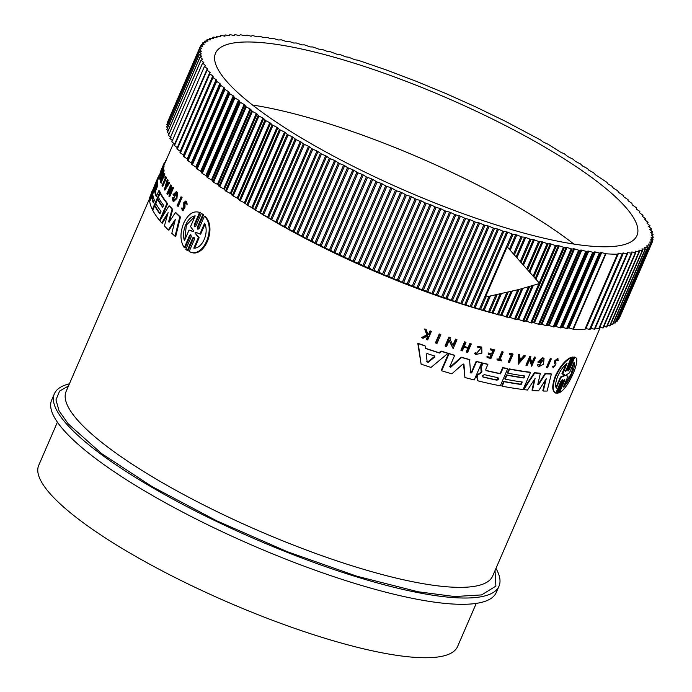 <?xml version="1.0" encoding="UTF-8"?>
<svg xmlns="http://www.w3.org/2000/svg" width="692" height="692" viewBox="0 0 692 692"><rect width="100%" height="100%" fill="white"/><g stroke="black" fill="none" stroke-linecap="round" stroke-linejoin="round"><path stroke-width="1.04" d="M203.569 214.797L201.372 213.378L203.569 214.797L198.076 227.486L197.999 228.888M202.86 214.537L197.376 227.227L197.877 229.303L199.088 228.559L204.425 216.224L205.135 216.484C217.444 227.979 203.855 259.647 189.876 251.75L189.167 251.499L194.504 239.164L193.985 237.079L192.783 237.832L187.29 250.521L185.802 249.362L191.295 236.673L190.828 234.597L189.643 235.367L184.314 247.693C180.102 241.214 179.894 233.048 183.683 223.179C188.12 214.027 193.423 210.437 199.573 212.427L194.244 224.744L194.936 224.995L194.85 226.422M192.783 237.832L193.483 238.091L187.999 250.781L187.29 250.521M189.643 235.367L190.343 235.617L185.006 247.944L184.314 247.693M200.273 212.678L199.305 212.323L200.273 212.678L194.936 224.995M181.641 197.047A232.391 51.424 23.4 0 0 182.065 197.471L178.225 206.337L177.567 206.095A233.1 51.58 -156.6 0 1 177.152 205.68L180.993 196.813L181.641 197.047M165.846 176.529A232.391 51.424 23.4 0 0 166.452 177.861L162.802 186.295L162.17 186.061A233.1 51.58 -156.6 0 1 162.006 185.733L165.293 178.129A233.1 51.58 23.4 0 1 164.843 177.135L165.206 176.296L165.846 176.529M164.151 173.484L164.791 173.718A232.391 51.424 23.4 0 0 164.895 174.021L161.547 181.745A232.391 51.424 23.4 0 0 161.772 182.385L161.461 183.103L160.821 182.87A233.1 51.58 -156.6 0 1 160.328 181.33L160.639 180.612A233.1 51.58 23.4 0 0 160.812 181.2L164.151 173.484A233.1 51.58 23.4 0 0 164.255 173.796L160.907 181.512L161.547 181.745M163.649 166.954C165.734 163.788 158.295 181.044 160.726 173.709M185.802 201.009L186.468 201.242L187.203 204.252L185.958 203.906L186.537 204.01L185.802 201.009L183.804 202.618L183.778 207.366L182.61 209.425L182.255 208.041L182.913 208.283M185.802 202.28L184.92 203.284L185.032 207.15L182.947 210.792L182.281 210.55L181.659 208.007L182.255 208.041M163.312 169.523L163.952 169.756A232.391 51.424 23.4 0 0 164.125 171.002L160.483 179.436L159.835 179.202A233.1 51.58 -156.6 0 1 159.662 177.948L159.973 177.239A233.1 51.58 -156.6 0 0 160.103 178.225L161.193 175.716A233.1 51.58 23.4 0 1 161.063 174.721L161.504 173.692A233.1 51.58 -156.6 0 0 161.634 174.678L163.122 171.253A233.1 51.58 -156.6 0 1 162.992 170.267L163.312 169.523A233.1 51.58 23.4 0 0 163.485 170.768L159.835 179.202M162.568 166.841L162.551 166.833A233.1 51.58 23.4 0 0 162.395 167.161A233.1 51.58 23.4 0 0 162.11 167.897L163.917 163.727L164.575 163.961A232.391 51.424 23.4 0 0 164.497 164.203L163.537 166.426M162.499 168.805L160.847 172.637L160.189 172.395A233.1 51.58 23.4 0 1 160.267 172.152L161.893 168.398A233.1 51.58 -156.6 0 1 162.179 167.663L162.395 167.161M168.779 182.1L169.419 182.325A232.391 51.424 23.4 0 0 169.704 182.775L164.921 190.127L164.281 189.902L167.248 179.574A233.1 51.58 23.4 0 0 167.499 179.998L166.478 183.527A233.1 51.58 23.4 0 0 167.144 184.608L168.779 182.1A233.1 51.58 23.4 0 0 169.064 182.541L164.281 189.902M167.248 179.574L167.888 179.808A232.391 51.424 23.4 0 0 168.13 180.231L167.118 183.761A232.391 51.424 23.4 0 0 167.395 184.219M169.592 190.179L167.775 194.374L167.135 194.141A233.1 51.58 -156.6 0 1 166.867 193.777L170.708 184.911L171.348 185.145A232.391 51.424 23.4 0 0 171.616 185.508L170.595 191.805M171.114 186.667L170.474 186.433L169.756 193.751L172.533 187.324L173.173 187.558A232.391 51.424 23.4 0 0 173.476 187.939L169.644 196.805L168.995 196.571L169.834 187.904L167.135 194.141M177.455 192.618L176.806 192.385A233.1 51.58 -156.6 0 1 176.2 191.71L176.849 191.944A232.391 51.424 23.4 0 0 177.455 192.618L176.953 198.422L173.718 201.476L173.069 201.242L172.144 197.86L173.536 197.661L173.779 199.659M175.95 193.345L174.574 194.608A232.391 51.424 23.4 0 0 175.275 195.412L174.894 196.303L174.246 196.07L174.635 195.179A233.1 51.58 -156.6 0 1 173.926 194.374L175.647 193.137L173.536 199.78L172.888 197.428M160.068 213.43A232.391 51.424 23.4 0 1 155.328 206.034L154.697 205.801A233.1 51.58 23.4 0 0 159.904 213.828L160.985 211.32A233.1 51.58 -156.6 0 1 155.778 203.301L157.508 199.296L158.148 199.521A232.391 51.424 23.4 0 0 162.888 206.925M157.508 199.296A233.1 51.58 23.4 0 0 162.715 207.315L163.589 205.308A233.1 51.58 -156.6 0 1 158.381 197.289L160.12 193.267L160.76 193.492A232.391 51.424 23.4 0 0 167.62 203.621L160.942 219.061M157.837 185.352L157.188 185.119A233.1 51.58 -156.6 0 1 156.998 183.544L157.646 183.778A232.391 51.424 23.4 0 0 157.837 185.352L155.311 191.675A232.391 51.424 23.4 0 0 156.565 195.966M155.311 191.675L154.662 191.442A233.1 51.58 23.4 0 0 156.28 196.615L158.866 190.637L159.506 190.862A232.391 51.424 23.4 0 0 160.354 192.713L152.984 209.754L152.344 209.52A233.1 51.58 -156.6 0 1 149.723 201.519L156.998 183.544M169.107 222.227L168.623 221.725L169.107 222.227L175.361 212.565L176.019 212.807A232.391 51.424 23.4 0 0 180.448 217.054L175.716 236.491L175.05 236.249A233.1 51.58 -156.6 0 1 171.815 233.299L175.353 219.338L168.312 229.926A233.1 51.58 -156.6 0 1 164.411 225.912L168.104 212.626L161.712 222.928A233.1 51.58 -156.6 0 1 159.904 220.783L169.03 205.827A233.1 51.58 23.4 0 0 172.066 209.183L168.623 221.725L169.272 221.959L172.723 209.416L172.066 209.183M174.842 221.328L168.969 230.168L168.312 229.926M167.455 214.935L162.361 223.161L161.712 222.928M169.03 205.827L169.678 206.06A232.391 51.424 23.4 0 0 172.723 209.416M155.095 184.245L157.88 177.602L158.546 177.844A232.391 51.424 23.4 0 0 157.871 179.998L157.188 181.676M157.871 179.998L157.222 179.756L151.998 192.886L156.98 181.598L157.629 181.832A232.391 51.424 23.4 0 0 157.62 183.354L157.465 183.717M435.458 342.825L439.29 333.959A232.391 51.424 23.4 0 0 440.354 334.305L440.813 334.634L436.972 343.5A233.1 51.58 23.4 0 1 435.908 343.154L435.458 342.825M509.424 354.304L509.373 353.171A232.391 51.424 23.4 0 0 512.668 353.837L513.083 354.131L509.433 362.565A233.1 51.58 -156.6 0 1 508.62 362.4L511.907 354.806A233.1 51.58 23.4 0 1 509.424 354.304L509.373 353.171M508.62 362.4L508.205 362.106L511.405 354.711M497.09 359.935L496.977 358.932A232.391 51.424 23.4 0 0 498.612 359.295L501.951 351.579A232.391 51.424 23.4 0 0 502.799 351.761L503.214 352.064L499.875 359.779A233.1 51.58 23.4 0 0 501.605 360.16L501.302 360.878A233.1 51.58 -156.6 0 1 497.09 359.935L497.392 359.226A233.1 51.58 23.4 0 0 499.027 359.598L502.375 351.873A233.1 51.58 23.4 0 0 503.214 352.064M499.953 359.598A232.391 51.424 23.4 0 0 501.19 359.866L501.605 360.16M476.234 353.595L481.199 347.972M477.333 346.493L477.973 347.618L477.333 346.493L481.727 347.047L481.926 353.084L475.828 354.52L474.937 353.56L475.733 352.989L475.309 352.686L474.513 353.257L474.937 353.56M475.828 354.52L474.513 353.257M427.561 334.47L428.763 333.838L430.061 330.854A232.391 51.424 23.4 0 0 430.891 331.131L431.35 331.468L427.699 339.902A233.1 51.58 -156.6 0 1 426.869 339.616L428.279 336.355A233.1 51.58 -156.6 0 1 427.388 336.053L423.063 338.302A233.1 51.58 -156.6 0 1 421.999 337.93L427.241 335.213L425.156 329.323A233.1 51.58 23.4 0 0 426.255 329.712L428.019 334.798L429.222 334.167L428.763 333.838M426.869 339.616L426.41 339.279L427.751 336.182M421.999 337.93L421.532 337.592L426.774 334.876L424.689 328.985A232.391 51.424 23.4 0 0 425.788 329.375L426.255 329.712M490.317 348.829L490.74 349.131A233.1 51.58 23.4 0 0 494.581 350.065L494.166 349.771A232.391 51.424 23.4 0 1 490.317 348.829L490.42 349.875A233.1 51.58 -156.6 0 0 493.457 350.619L491.977 354.053A233.1 51.58 -156.6 0 1 488.933 353.309L488.483 354.339L488.517 353.007A232.391 51.424 23.4 0 0 491.554 353.75L492.963 350.507M488.483 354.339A233.1 51.58 23.4 0 0 491.528 355.082L490.438 357.6A233.1 51.58 -156.6 0 1 487.402 356.856L487.09 357.565L486.978 356.553A232.391 51.424 23.4 0 0 490.022 357.297L491.035 354.961M464.557 341.839L464.989 342.151A233.1 51.58 23.4 0 0 465.967 342.436L465.534 342.133A232.391 51.424 23.4 0 1 464.557 341.839L460.907 350.273L461.339 350.584A233.1 51.58 -156.6 0 0 462.317 350.87L463.943 347.116A233.1 51.58 -156.6 0 0 468.311 348.37L466.685 352.124L466.261 351.821L467.809 348.232M464.237 346.45A232.391 51.424 23.4 0 0 468.103 347.566L469.903 343.388A232.391 51.424 23.4 0 0 470.871 343.665L471.295 343.967L467.645 352.401A233.1 51.58 23.4 0 1 466.685 352.124M452.888 345.23L455.526 339.132A232.391 51.424 23.4 0 0 456.538 339.443L456.979 339.755L453.139 348.621L449.238 340.343L446.539 346.58A233.1 51.58 -156.6 0 1 445.518 346.251L449.35 337.385A233.1 51.58 23.4 0 0 450.38 337.713L449.878 338.864L453.182 345.87L455.959 339.452A233.1 51.58 23.4 0 0 456.979 339.755M453.139 348.621L448.797 340.023M445.518 346.251L445.068 345.939L448.909 337.073A232.391 51.424 23.4 0 0 449.938 337.393L450.38 337.713M425.485 348.258A232.391 51.424 23.4 0 0 439.048 352.73L441.063 351.06A232.391 51.424 23.4 0 0 447.464 353.076L447.906 353.387L431.004 367.417A233.1 51.58 -156.6 0 1 421.099 364.148L418.253 343.595A233.1 51.58 23.4 0 0 425.199 346L425.511 348.439A233.1 51.58 23.4 0 0 439.489 353.05L441.505 351.38L441.063 351.06M421.099 364.148L417.786 343.258A232.391 51.424 23.4 0 0 424.732 345.663L425.199 346M481.433 371.007L481.597 372.478L477.895 375.038L477.056 376.976L477.739 380.643L476.641 376.673L477.48 374.735L481.182 372.175L480.776 367.123L482.583 362.954A232.391 51.424 23.4 0 0 487.453 364.156L487.869 364.45A233.1 51.58 -156.6 0 1 483.007 363.257L481.199 367.426L481.917 371.344M500.117 373.559L500.532 373.853A233.1 51.58 23.4 0 1 486.329 370.687L485.914 370.384A232.391 51.424 23.4 0 0 500.117 373.559L502.703 367.582A232.391 51.424 23.4 0 0 507.262 368.499L507.677 368.793L500.307 385.833A233.1 51.58 -156.6 0 1 478.561 381.024L477.739 380.643M449.307 366.431L450.258 367.011L461.166 357.167A232.391 51.424 23.4 0 0 469.565 359.537L470.577 372.919L471.676 372.91L476.563 361.605A233.1 51.58 23.4 0 0 481.623 362.911L474.254 379.951A233.1 51.58 -156.6 0 1 464.912 377.503L463.986 364.606L463.476 364.018M470.153 372.607L471.252 372.607L476.148 361.302A232.391 51.424 23.4 0 0 481.199 362.608L481.623 362.911M464.912 377.503L463.562 364.303M463.726 364.122L463.986 364.606L462.697 364.243L451.841 373.827A233.1 51.58 -156.6 0 1 441.652 370.774L441.211 370.454L448.58 353.413A232.391 51.424 23.4 0 0 454.194 355.126L454.635 355.437L449.739 366.743L450.691 367.322L461.599 357.479A233.1 51.58 23.4 0 0 469.989 359.84M520.721 384.207L521.137 384.51L522.218 382.01A233.1 51.58 -156.6 0 1 505.203 379.19L504.788 378.887L506.518 374.882L506.933 375.185A233.1 51.58 23.4 0 0 523.956 378.005L524.821 375.998A233.1 51.58 -156.6 0 1 507.807 373.178L507.392 372.884L509.13 368.853A232.391 51.424 23.4 0 0 530.055 372.184L530.479 372.486L523.1 389.527A233.1 51.58 -156.6 0 1 502.167 386.197L501.761 385.894L503.707 381.396A232.391 51.424 23.4 0 0 520.721 384.207L521.707 381.932M537.303 384.458L538.065 384.51L545.037 373.516A232.391 51.424 23.4 0 0 550.936 373.706L551.368 374.017L547.087 391.058A233.1 51.58 -156.6 0 1 543.255 391.041L546.265 378.706L538.558 390.885A233.1 51.58 -156.6 0 1 532.451 390.487L535.072 378.498L527.512 390.028A233.1 51.58 -156.6 0 1 523.749 389.605L534.778 372.979A233.1 51.58 23.4 0 0 540.314 373.49L537.727 384.761L538.488 384.813L545.469 373.827A233.1 51.58 23.4 0 0 551.368 374.017M543.255 391.041L542.822 390.729L545.452 380.012M532.451 390.487L532.027 390.184L534.345 379.614M523.749 389.605L523.334 389.302L534.362 372.677A232.391 51.424 23.4 0 0 539.89 373.178L540.314 373.49M543.324 357.998L543.748 358.3A233.1 51.58 -156.6 0 1 542.606 358.188L538.22 362.34L537.796 362.037L542.191 357.885A232.391 51.424 23.4 0 0 543.324 357.998L544.033 358.465L543.505 364.295L538.497 366.846L537.684 365.22L538.783 364.442L537.26 364.918L537.684 365.22M538.497 366.846L537.26 364.918M539.154 365.385L543.134 359.883M539.795 361.319A232.391 51.424 23.4 0 0 540.582 361.406L541.006 361.708A233.1 51.58 -156.6 0 1 539.63 361.561L543.185 359.745L539.345 365.566L538.783 364.442M531.854 362.945L534.432 356.994A232.391 51.424 23.4 0 0 535.141 357.081L535.556 357.383L531.716 366.25L529.778 359.382L527.079 365.618A233.1 51.58 -156.6 0 1 526.361 365.514L530.193 356.648A233.1 51.58 23.4 0 0 530.92 356.752L530.418 357.902L532.07 363.715L534.847 357.297L534.432 356.994M531.716 366.25L529.363 359.079M526.361 365.514L525.937 365.212L529.778 356.345A232.391 51.424 23.4 0 0 530.505 356.449L530.92 356.752M519.649 357.946A232.391 51.424 23.4 0 0 521.586 358.274L524 355.437A232.391 51.424 23.4 0 0 524.934 355.593L525.349 355.887L518.299 364.208L518.438 354.468A232.391 51.424 23.4 0 0 519.407 354.641L519.631 358.162A233.1 51.58 23.4 0 0 522.002 358.577L524.415 355.731A233.1 51.58 23.4 0 0 525.349 355.887M554.335 363.015L555.356 364.632L554.335 363.015L554.569 360.887L557.605 358.499L558.297 360.428L557.198 360.42M557.631 360.731L557.467 359.719L555.581 361.207L556.005 363.923L553.142 367.841L552.458 366.154L553.609 366.111C554.249 367.227 554.837 366.734 555.356 364.632M546.862 367.703L546.429 367.391L550.27 358.525A232.391 51.424 23.4 0 0 550.893 358.56L551.325 358.871L547.484 367.737A233.1 51.58 -156.6 0 1 546.862 367.703L550.694 358.837L550.27 358.525M565.528 371.033L572.059 357.011L573.633 357.184L572.059 357.011M567.924 370.661L574.248 357.011L575.251 357.608M574.248 357.011L574.706 357.34C582.015 357.288 568.392 388.861 559.447 392.606L558.98 392.277L564.888 379.112L563.548 380.479L558.055 393.168L556.948 393.324L562.432 380.643L561.973 380.315L556.489 392.995L556.948 393.324M555.356 392.805C551.861 390.971 551.896 385.28 555.442 375.721C560.122 366.258 565.182 360.195 570.615 357.539L571.064 357.859L565.649 371.37L567.033 370.021L572.518 357.34M554.768 363.326L555.001 361.198L558.037 358.811M562.432 380.643L562.527 379.458L561.143 380.808L555.806 393.125C552.311 391.291 552.337 385.591 555.884 376.033C560.563 366.578 565.623 360.523 571.064 357.859M187.203 204.252L186.537 204.01M184.678 204.884L184.011 204.642L184.254 203.041L185.508 202.038L185.958 203.906M68.465 386.006L59.599 391.067L55.957 399.898L59.088 410.901L68.309 423.962L101.75 453.684L152.093 486.606L216.631 520.782L287.362 551.732L356.916 576.237L418.106 591.772L454.609 596.547L481.597 594.912L495.896 586.115L495.031 570.589M54.383 393.791L51.666 400.071A242.226 53.595 23.4 0 0 169.765 505.195A242.226 53.595 23.4 0 0 417.042 599.255A242.226 53.595 23.4 0 0 496.268 592.473L498.993 586.185A242.226 53.595 -156.6 0 1 419.759 592.966A242.226 53.595 -156.6 0 1 172.49 498.906A242.226 53.595 -156.6 0 1 54.383 393.791A242.226 53.595 -156.6 0 1 69.408 383.818M498.145 378.169L496.449 379.891A232.391 51.424 23.4 0 1 482.8 376.82L482.67 375.609L484.305 374.623A233.1 51.58 23.4 0 0 497.946 377.685C498.906 378.792 498.551 379.631 496.865 380.185A233.1 51.58 -156.6 0 1 483.215 377.123L482.912 376.984M426.229 354.131L427.076 353.525A233.1 51.58 23.4 0 0 434.602 356.008L434.758 356.951L428.184 362.314L427.18 361.977L426.229 354.131M567.933 376.439L565.848 375.176L569.455 372.901L574.083 362.201C576.289 365.601 569.326 381.759 563.297 387.139L567.933 376.439L567.172 375.851M561.956 373.637L564.715 374.865L564.283 375.868L560.918 377.408L556.264 388.143C555.088 385.591 555.624 381.526 557.864 375.955C560.425 370.41 563.487 366.172 567.051 363.213L562.717 374.208L561.956 373.637L566.108 364.044M151.833 197.851L152.915 195.352A233.1 51.58 23.4 0 0 154.411 200.282L153.321 202.791A233.1 51.58 -156.6 0 1 151.833 197.851L152.474 198.085A232.391 51.424 23.4 0 0 153.754 202.496M152.949 196.467L152.474 198.085M195.161 233.282L195.602 232.261L199.953 233.922L204.59 223.222C209.365 232.512 202.427 248.722 193.803 248.151L198.431 237.451L195.161 233.282L199.149 237.711L194.668 248.056M196.312 232.521L195.871 233.541M184.409 240.79C182.939 235.86 183.354 230.548 185.655 224.874C188.155 219.433 191.338 216.432 195.196 215.861L190.551 226.604L193.5 230.626L193.068 231.63L189.054 230.055L184.409 240.79M195.023 216.259L186.338 225.125L184.781 239.934M584.766 329.626L617.394 254.223A246.257 54.486 -156.6 0 1 605.984 253.782L605.509 253.687L572.872 329.098L573.357 329.193A246.257 54.486 -156.6 0 0 584.766 329.626L617.593 254.154L584.965 329.556M57.41 422.155L38.717 465.344A228.178 50.49 23.4 0 0 149.974 564.369A228.178 50.49 23.4 0 0 382.918 652.98A228.178 50.49 23.4 0 0 457.55 646.587L476.243 603.398M290.64 46.771A229.588 50.801 -156.6 0 1 525.012 135.917A229.588 50.801 -156.6 0 1 636.951 235.557A229.588 50.801 -156.6 0 1 561.852 241.984A229.588 50.801 -156.6 0 1 327.48 152.837A229.588 50.801 -156.6 0 1 215.541 53.197A229.588 50.801 -156.6 0 1 290.64 46.771M573.858 244.068A229.588 50.801 23.4 0 0 264.534 107.087A229.588 50.801 23.4 0 0 252.528 105.011M600.042 253.22L595.371 251.975L562.743 327.377L566.973 328.639L568.331 327.939L600.967 252.528L600.042 253.22L567.405 328.631M651.155 237.685L652.928 239.406L650.584 239.847L652.366 241.906L649.693 242.044L651.267 244.008L648.378 244.051L649.745 245.919L646.639 245.868L647.798 247.632L644.477 247.494L645.428 249.163L641.899 248.921L642.643 250.487L638.906 250.149L639.036 251.654L635.507 251.17L635.861 252.528L631.701 251.992L631.865 253.246L627.506 252.606L627.488 253.756L622.93 253.012L622.264 254.094L618.57 253.203L585.934 328.605L590.094 329.461L622.713 254.068L590.094 329.461M593.511 252.502L588.736 251.153L556.108 326.555L560.459 327.904L561.982 327.299L594.618 251.888L593.511 252.502L560.883 327.904M623.475 252.995L590.847 328.397L594.393 329.202L627.471 253.782M586.669 251.568L581.799 250.132L549.163 325.534L553.635 326.961L555.313 326.451L587.941 251.04L586.669 251.568L554.033 326.97M628.016 252.571L595.371 327.973L598.779 328.691L631.839 253.281M579.515 250.435L574.559 248.904L541.923 324.306L546.498 325.82L548.332 325.404L580.969 249.994L579.515 250.435L546.879 325.837M572.068 249.094L567.033 247.477L534.406 322.879L539.077 324.479L541.066 324.15L573.694 248.748L572.068 249.094L539.44 324.505M564.352 247.563L559.248 245.859L526.612 321.261L531.378 322.939L533.506 322.706L566.143 247.295L564.352 247.563L531.716 322.965M526.612 321.261L525.686 321.062L558.323 245.651L556.048 245.798L551.204 244.042L535.989 279.205M533.29 285.45L518.576 319.445L523.42 321.209L525.686 321.062M535.288 278.392L550.252 243.818L547.848 243.869L542.926 242.036L529.89 272.164M522.841 288.443L510.298 317.446L515.211 319.28L517.616 319.22L532.079 285.805M529.164 271.333L541.948 241.793L539.405 241.759L534.423 239.847L523.55 264.967M512.192 291.22L501.795 315.249L506.778 317.161L509.312 317.195L521.612 288.78M522.797 264.119L533.42 239.579L530.764 239.458L525.712 237.477L516.993 257.623M501.345 293.789L493.085 312.879L498.128 314.86L500.783 314.981L510.938 291.531M516.215 256.758L524.683 237.183L521.915 236.975L516.82 234.925L510.22 250.167M490.334 296.124L484.184 310.327L489.287 312.386L492.055 312.594L500.065 294.074M509.416 249.284L515.765 234.614L512.893 234.32L507.746 232.201L475.119 307.611L480.257 309.731L483.137 310.025L489.036 296.384M503.819 231.517L498.525 229.32L465.889 304.722L471.07 306.902L474.046 307.283L506.682 231.872L503.819 231.517L471.191 306.928M494.451 228.524L489.157 226.267L456.53 301.669L461.737 303.918L464.808 304.376L497.436 228.965L494.451 228.524L461.815 303.926M484.945 225.367L479.677 223.058L447.049 298.468L452.274 300.769L455.431 301.305L488.059 225.903L484.945 225.367L452.317 300.778M639.469 211.138L636.372 209.131L636.337 207.747L632.203 204.789L631.891 203.284L628.051 200.784L628.068 199.694L623.527 196.666L623.354 195.499L618.613 192.454L617.619 190.689L613.346 188.146L612.126 186.304L607.714 183.761L606.996 182.385L595.431 174.765L593.546 172.706L588.806 170.18L587.551 168.614L582.69 166.08L580.432 163.926L575.484 161.409L573.028 159.195L568.002 156.703L564.395 153.858L560.243 151.972L548.176 144.291L543.004 141.929L540.755 140.078L504.996 121.1L475.378 106.75L446.046 93.61L416.376 81.345L386.871 70.151L358.041 60.23L354.97 59.771L348.673 57.237L345.689 56.856L340.55 54.737L336.563 54.114L330.378 51.744L327.61 51.537L322.567 49.556L318.848 49.141L312.819 46.969L310.284 46.935L304.359 44.85L301.954 44.911L296.124 42.921L293.849 43.068L289.092 41.39L286.012 41.433L281.341 39.833L278.435 39.989L272.977 38.319L271.143 38.743L266.671 37.307L264.145 37.705L259.785 36.356L257.459 36.866L252.45 35.526L251.092 36.235L246.983 35.067L245.063 35.802L240.401 34.704L239.389 35.586L234.899 34.6L234.06 35.577L230.367 34.687M224.969 36.174L221.129 35.474M229.554 35.75L225.557 34.981M506.518 374.882A232.391 51.424 23.4 0 0 523.541 377.702L524.302 375.929M461.166 357.167L461.599 357.479M450.258 367.011L449.739 366.743M448.58 353.413L449.022 353.733A233.1 51.58 23.4 0 0 454.635 355.437M441.652 370.774L449.022 353.733M545.037 373.516L545.469 373.827M538.065 384.51L538.488 384.813L537.727 384.761M502.703 367.582L503.119 367.876A233.1 51.58 23.4 0 0 507.677 368.793M500.532 373.853L503.119 367.876M487.869 364.45L485.801 369.234L486.035 370.549M505.203 379.19L506.933 375.185M503.707 381.396L504.122 381.69A233.1 51.58 23.4 0 0 521.137 384.51M502.167 386.197L504.122 381.69M509.13 368.853L509.546 369.156A233.1 51.58 23.4 0 0 530.479 372.486M507.807 373.178L509.546 369.156M439.048 352.73L439.489 353.05M417.786 343.258L418.253 343.595M441.505 351.38A233.1 51.58 23.4 0 0 447.906 353.387M538.22 362.34A233.1 51.58 23.4 0 0 540.616 362.591L541.006 361.708M448.909 337.073L449.35 337.385M455.526 339.132L455.959 339.452M534.847 357.297A233.1 51.58 23.4 0 0 535.556 357.383M518.438 354.468L518.853 354.762A233.1 51.58 23.4 0 0 519.822 354.935M518.299 364.208L518.853 354.762M469.903 343.388L470.335 343.699A233.1 51.58 23.4 0 0 471.295 343.967M468.103 347.566L468.527 347.868L470.335 343.699M465.967 342.436L464.159 346.614A233.1 51.58 23.4 0 0 468.527 347.868M461.339 350.584L464.989 342.151M494.581 350.065L490.931 358.499A233.1 51.58 -156.6 0 1 487.09 357.565M490.42 349.875L490.74 349.131M553.756 366.838L553.609 366.111L552.458 366.154M553.142 367.841L552.882 366.466M424.689 328.985L425.156 329.323M426.774 334.876L427.241 335.213M430.061 330.854L430.519 331.183A233.1 51.58 23.4 0 0 431.35 331.468M429.222 334.167L430.519 331.183M477.973 347.618L481.13 347.817L476.433 353.759L475.733 352.989M477.757 346.796L481.727 347.047M509.788 353.465A233.1 51.58 23.4 0 0 513.083 354.131M550.694 358.837A233.1 51.58 23.4 0 0 551.325 358.871M439.29 333.959L439.749 334.279A233.1 51.58 23.4 0 0 440.813 334.634M435.908 343.154L439.749 334.279M555.806 393.125L555.131 392.771M559.447 392.606L564.784 380.28M568.911 369.338L569.369 369.666L574.706 357.34L575.312 357.652M569.369 369.666L568.037 371.042L568.141 369.874L573.633 357.184M157.88 177.602A233.1 51.58 23.4 0 0 157.222 179.756M159.264 176.175L158.719 175.976L158.001 177.645M159.653 174.799L159.575 174.773A233.1 51.58 23.4 0 0 158.719 175.976M151.038 194.167L152.084 191.001M149.948 200.282L149.602 200.152A233.1 51.58 -156.6 0 1 149.731 197.419L154.965 184.574M157.62 183.354L156.972 183.12L149.602 200.152M156.98 181.598A233.1 51.58 23.4 0 0 156.972 183.12M180.448 217.054L179.782 216.812L175.05 236.249M175.361 212.565A233.1 51.58 23.4 0 0 179.782 216.812M160.354 192.713L159.722 192.48L152.344 209.52M158.866 190.637A233.1 51.58 23.4 0 0 159.722 192.48M154.662 191.442L155.12 189.893L155.769 190.127M157.188 185.119L155.12 189.893M160.025 220.575L159.61 220.428A233.1 51.58 -156.6 0 1 152.75 210.307L154.697 205.801M167.62 203.621L166.98 203.387L159.61 220.428M160.12 193.267A233.1 51.58 23.4 0 0 166.98 203.387M176.849 191.944L176.2 191.71L173.026 194.668A233.1 51.58 23.4 0 0 174.246 196.07M175.275 195.412L174.635 195.179M174.574 194.608L173.926 194.374M176.806 192.385L176.296 198.189L173.069 201.242M165.933 160.76L164.757 162.525M166.037 160.527L165.743 160.423A233.1 51.58 23.4 0 0 165.578 160.63M171.616 185.508L170.976 185.274L170.474 186.433M173.476 187.939L172.836 187.705L168.995 196.571M169.704 182.775L169.064 182.541M167.118 183.761L166.478 183.527M168.13 180.231L167.499 179.998M164.497 164.203L163.84 163.969L160.189 172.395M165.016 162.897L164.359 162.655L162.551 166.833M165.111 162.655L164.471 162.421A233.1 51.58 23.4 0 0 164.359 162.655M160.726 171.097L162.04 168M161.989 173.865L161.504 173.692M160.449 177.411L159.973 177.239M164.125 171.002L163.485 170.768M184.011 204.642L184.366 206.908L182.281 210.55M163.935 166.564L163.286 166.331L162.905 167.23M162.871 167.611L162.672 167.533C164.341 165.025 158.425 178.744 160.354 172.913L160.743 173.052M160.016 174.228L160.077 173.476C157.646 180.811 165.085 163.554 162.992 166.711M160.293 175.37L159.644 175.128L160.077 173.476M164.895 174.021L164.255 173.796M161.772 182.385L161.132 182.16L160.821 182.87M160.907 181.512A233.1 51.58 23.4 0 0 161.132 182.16M166.452 177.861L165.812 177.636L162.17 186.061M165.206 176.296A233.1 51.58 23.4 0 0 165.812 177.636M182.065 197.471L181.408 197.229L177.567 206.095M194.244 224.744L194.694 226.82L195.888 226.05L201.372 213.378M204.425 216.224C216.691 227.711 203.111 259.37 189.167 251.499M600.967 252.528L601.685 252.589L569.049 327.999L572.872 329.098M569.049 327.999L568.331 327.939M562.743 327.377L561.982 327.299M556.108 326.555L555.313 326.451M549.163 325.534L548.332 325.404M541.923 324.306L541.066 324.15M534.406 322.879L533.506 322.706M518.576 319.445L517.616 319.22M510.298 317.446L509.312 317.195M501.795 315.249L500.783 314.981M493.085 312.879L492.055 312.594M484.184 310.327L483.137 310.025M475.119 307.611L474.046 307.283M465.889 304.722L464.808 304.376M456.53 301.669L455.431 301.305M447.049 298.468L445.933 298.079L478.561 222.677L475.326 222.063L470.093 219.701L437.465 295.112L441.531 297.058L445.933 298.079M437.465 295.112L436.341 294.705L468.968 219.303L465.621 218.603L460.422 216.207L427.794 291.609L431.808 293.581L436.341 294.705M427.794 291.609L426.661 291.194L459.298 215.783L454.653 214.563L450.691 212.565L418.063 287.976L422.016 289.965L426.661 291.194M418.063 287.976L416.921 287.543L449.558 212.133L444.8 210.809L440.916 208.802L408.28 284.204L412.173 286.22L416.921 287.543M408.28 284.204L407.138 283.763L439.775 208.353L436.116 207.41L431.107 204.91L398.48 280.321L402.294 282.345L407.138 283.763M398.48 280.321L397.329 279.862L429.966 204.451L426.22 203.431L421.29 200.914L388.662 276.316L392.39 278.348L397.329 279.862M388.662 276.316L387.511 275.84L420.148 200.438L416.325 199.339L411.481 196.796L378.853 272.207L383.688 274.741L387.511 275.84M378.853 272.207L377.711 271.722L410.339 196.312L406.446 195.144L401.706 192.584L369.078 267.994L372.625 270.036L377.711 271.722M369.078 267.994L367.936 267.493L400.564 192.091L396.603 190.845L391.975 188.285L359.338 263.687L363.975 266.256L367.936 267.493M359.338 263.687L358.214 263.185L390.842 187.774L385.643 185.932L382.304 183.899L349.676 259.301L354.192 261.87L358.214 263.185M349.676 259.301L348.552 258.791L381.188 183.38L377.114 182.005L372.72 179.436L340.092 254.846L344.478 257.407L348.552 258.791M340.092 254.846L338.985 254.319L371.613 178.908L366.345 176.918L363.239 174.912L330.612 250.314L333.708 252.32L338.985 254.319M330.612 250.314L329.513 249.777L362.141 174.375L357.989 172.87L353.88 170.319L321.252 245.729L324.219 247.719L329.513 249.777M321.252 245.729L320.162 245.193L352.799 169.782L347.496 167.654L344.659 165.682L312.023 241.093L315.985 243.627L320.162 245.193M312.023 241.093L310.959 240.548L343.595 165.146L339.391 163.52L335.585 161.011L302.958 236.413L305.656 238.359L310.959 240.548M302.958 236.413L301.911 235.868L334.539 160.458L329.254 158.217L326.693 156.297L294.065 231.708L297.698 234.199L301.911 235.868M294.065 231.708L293.036 231.154L325.664 155.752L321.451 154.031L317.991 151.574L285.355 226.976L287.76 228.862L293.036 231.154M285.355 226.976L284.351 226.422L316.988 151.02L311.737 148.668L309.488 146.825L276.852 222.227L279.11 224.078L284.351 226.422M276.852 222.227L275.874 221.674L308.511 146.272L303.304 143.884L301.21 142.076L268.574 217.478L271.679 219.866L275.874 221.674M268.574 217.478L267.631 216.925L300.259 141.523L296.081 139.672L293.166 137.327L260.538 212.738L263.453 215.082L267.631 216.925M260.538 212.738L259.612 212.185L292.249 136.782L288.097 134.897L285.381 132.596L252.753 208.007L255.469 210.299L259.612 212.185M252.753 208.007L251.862 207.453L284.49 132.051L279.464 129.56L277.864 127.89L245.236 203.292L247.753 205.541L251.862 207.453M245.236 203.292L244.371 202.747L277.008 127.345L272.06 124.828L270.633 123.211L237.996 198.621L240.306 200.801L244.371 202.747M237.996 198.621L237.174 198.076L269.802 122.666L265.789 120.702L263.687 118.574L231.059 193.985L232.313 195.542L237.174 198.076M231.059 193.985L230.272 193.44L262.899 118.038L258.946 116.048L257.061 113.99L224.424 189.392L225.505 190.897L230.272 193.44M224.424 189.392L223.672 188.864L256.308 113.453L252.416 111.447L250.746 109.457L218.118 184.859L219.018 186.304L223.672 188.864M218.118 184.859L217.409 184.34L250.037 108.929L246.222 106.914L244.778 104.994L212.141 180.396L213.594 182.316L217.409 184.34M212.141 180.396L211.467 179.885L244.103 104.475L239.683 101.914L239.147 100.608L206.519 176.01L207.738 177.853L211.467 179.885M206.519 176.01L205.879 175.5L238.515 100.098L234.233 97.537L233.879 96.3L201.242 171.702L202.237 173.467L205.879 175.5M201.242 171.702L200.654 171.209L233.282 95.799L229.735 93.766L228.965 92.088L196.338 167.49L196.511 168.658L200.654 171.209M196.338 167.49L195.793 167.006L228.421 91.595L224.424 89.06L224.442 87.971L191.805 163.373L191.796 164.471L195.793 167.006M191.805 163.373L191.303 162.905L223.931 87.495L220.099 84.978L220.29 83.966L187.662 159.368L187.463 160.388L191.303 162.905M187.662 159.368L187.203 158.909L219.831 83.498L216.155 81.007L216.535 80.073L183.527 156.418L187.203 158.909M183.908 155.475L183.492 155.034L216.12 79.623L213.024 77.616L212.816 75.869L209.84 73.88L209.486 73.439L210.23 72.66L206.77 69.849L207.695 69.157L207.427 68.759L204.469 66.406L205.351 65.411L202.592 63.11L203.863 62.583L201.285 60.342L202.471 59.183L200.109 56.986L201.666 56.311L199.564 54.504L201.311 53.907L199.348 51.839L201.311 51.355L199.625 49.063L201.822 48.708L200.213 47.047L202.73 46.537L201.459 44.677L204.062 44.547L203.015 42.766L205.818 42.748L204.996 41.053L207.989 41.148L207.09 39.703L210.256 39.894L209.858 38.363L213.586 38.527L213.456 37.1L216.985 37.524L216.631 36.287L217.089 36.183L220.791 36.719L220.618 35.552L220.099 36.754L220.627 35.508M179.989 152.569L180.396 153.019L213.024 77.616L212.617 77.158L179.989 152.569L183.492 155.034M180.551 151.704L180.188 151.271L212.816 75.869L213.179 76.302M209.468 73.482L176.858 148.841L180.188 151.271M176.858 148.841L177.213 149.282L209.84 73.88L209.486 73.439M177.602 148.062L177.282 147.647L209.91 72.245L210.23 72.66M206.735 69.918L174.142 145.259L177.282 147.647M206.744 69.883L174.116 145.285L174.445 145.683L207.072 70.273L206.77 69.849M204.425 66.501L171.841 141.808L174.791 144.161M171.841 141.808L204.469 66.406M202.54 63.223L169.955 138.512L172.715 140.822M169.955 138.512L202.592 63.11M201.138 59.97L168.502 135.373L171.062 137.63M200.109 56.986L167.481 132.388L169.064 133.963M199.521 54.175L166.884 129.577L168.061 130.883M199.357 51.528L166.72 126.939L167.499 127.951M199.625 49.063L166.988 124.465L167.369 125.174M201.225 44.746L167.68 122.553M617.913 319.462L618.639 319.41L651.267 244.008M615.906 321.322L617.056 321.166M613.484 322.965L615.127 322.904M610.655 324.401L612.775 324.453M607.429 325.612L609.998 325.794M603.796 326.615L606.823 327.013L639.391 251.654M599.774 327.402L603.225 327.939L635.818 252.571M585.934 328.605L585.389 328.57M434.602 356.008L434.758 356.951L434.152 355.688M426.722 361.656L427.18 361.977M519.424 361.613L519.597 358.715A233.1 51.58 23.4 0 0 521.595 359.062L519.424 361.613M165.405 187.307L166.305 184.124A233.1 51.58 23.4 0 0 166.867 185.041L165.405 187.307M195.075 232.529L195.602 232.261M495.974 568.409A242.226 53.595 -156.6 0 1 498.993 586.185M427.734 361.985L434.317 356.631M519.009 361.31L521.18 358.759M565.39 375.323L567.466 376.102M563.937 385.652L571.341 373.602L573.858 362.729M555.987 387.433L560.468 377.079L560.918 377.408M564.283 375.868L563.824 375.54L560.468 377.079M563.824 375.54L564.257 374.536M166.789 184.911L166.66 185.352M204.97 224.26L200.671 234.181L199.953 233.922M200.671 234.181L198.033 233.42M198.431 237.451L199.149 237.711M193.362 231.63L190.975 230.566M617.394 254.223L618.57 253.203M652.928 239.406L652.08 241.508M651.207 235.15L653.136 237.226L651.086 237.615M653.144 236.915L652.409 238.904M650.826 232.443L652.971 234.579L651.103 235.038M652.928 234.251L652.297 236.145M650.022 229.571L652.383 231.768L650.688 232.287M652.279 231.413L651.743 233.23M648.793 226.535L651.354 228.784L649.84 229.372M651.207 228.412L650.757 230.168M647.141 223.343L649.9 225.644L648.568 226.293M649.702 225.255L649.338 226.959L649.961 225.592M645.065 219.995L648.023 222.348L646.882 223.049M647.773 221.942L647.487 223.594L648.067 222.305M642.583 216.51L645.722 218.906L644.771 219.667M645.42 218.473L645.203 220.099L645.748 218.871M639.676 212.885L643.006 215.316L642.245 216.138M642.652 214.875L642.513 216.466L643.006 215.316M639.875 211.588L639.304 212.47M234.519 35.543L234.06 35.577M229.104 35.776L229.77 34.695M224.987 36.122L225.004 35.024L224.502 36.183L224.987 36.122M216.631 36.226L216.06 37.541L217.089 36.183M212.47 38.553L213.456 37.1M209.252 39.764L210.221 38.216M206.441 41.2L207.401 39.531M204.045 42.843L204.996 41.053M202.064 44.703L203.015 42.766M200.49 46.779L201.459 44.677M205.066 66.077L205.351 65.411L205.567 65.792M207.038 69.65L207.427 68.759L207.695 69.157M216.12 79.623L216.535 80.073M219.831 83.498L220.29 83.966M223.931 87.495L224.442 87.971M228.421 91.595L228.965 92.088M233.282 95.799L233.879 96.3M238.515 100.098L239.147 100.608M244.103 104.475L244.778 104.994M250.037 108.929L250.746 109.457M256.308 113.453L257.061 113.99M262.899 118.038L263.687 118.574M269.802 122.666L270.633 123.211M277.008 127.345L277.864 127.89M284.49 132.051L285.381 132.596M292.249 136.782L293.166 137.327M300.259 141.523L301.21 142.076M308.511 146.272L309.488 146.825M316.988 151.02L317.991 151.574M325.664 155.752L326.693 156.297M334.539 160.458L335.585 161.011M343.595 165.146L344.659 165.682M352.799 169.782L353.88 170.319M362.141 174.375L363.239 174.912M371.613 178.908L372.72 179.436M381.188 183.38L382.304 183.899M390.842 187.774L391.975 188.285M400.564 192.091L401.706 192.584M410.339 196.312L411.481 196.796M420.148 200.438L421.29 200.914M429.966 204.451L431.107 204.91M439.775 208.353L440.916 208.802M449.558 212.133L450.691 212.565M459.298 215.783L460.422 216.207M468.968 219.303L470.093 219.701M478.561 222.677L479.677 223.058M488.059 225.903L489.157 226.267M497.436 228.965L498.525 229.32M506.682 231.872L507.746 232.201M515.765 234.614L516.82 234.925M524.683 237.183L525.712 237.477M533.42 239.579L534.423 239.847M541.948 241.793L542.926 242.036M550.252 243.818L551.204 244.042M558.323 245.651L559.248 245.859M566.143 247.295L567.033 247.477M573.694 248.748L574.559 248.904M580.969 249.994L581.799 250.132M587.941 251.04L588.736 251.153M594.618 251.888L595.371 251.975M601.685 252.589L605.509 253.687M485.403 297.093L507.158 246.819L539.656 283.486L518.498 289.611L485.403 297.093M149.619 198.466L66.129 391.404A232.391 51.424 23.4 0 0 179.436 492.263A232.391 51.424 23.4 0 0 416.679 582.508A232.391 51.424 23.4 0 0 492.687 575.995L600.223 327.489M518.836 319.548A232.391 51.424 -156.6 0 1 517.4 319.228M511.397 317.87A232.391 51.424 -156.6 0 1 508.559 317.195M503.689 316.002A232.391 51.424 -156.6 0 1 499.46 314.938M495.723 313.96A232.391 51.424 -156.6 0 1 490.144 312.455M487.523 311.737A232.391 51.424 -156.6 0 1 480.637 309.774M479.098 309.324A232.391 51.424 -156.6 0 1 271.748 219.892M270.598 219.226A232.391 51.424 -156.6 0 1 264.154 215.385M262.06 214.131A232.391 51.424 -156.6 0 1 256.836 210.922M253.808 209.027A232.391 51.424 -156.6 0 1 249.829 206.51M245.85 203.941A232.391 51.424 -156.6 0 1 243.117 202.15M238.23 198.881A232.391 51.424 -156.6 0 1 236.716 197.851M605.984 253.782L573.357 329.193M556.368 245.824L523.732 321.235M548.133 243.904L533.904 276.783M529.691 286.514L515.505 319.306M539.673 241.785L527.641 269.586M519.035 289.472L507.037 317.195M530.989 239.484L521.137 262.251M508.179 292.206L498.361 314.895M522.114 237.001L514.424 254.777M497.141 294.714L489.478 312.412M513.049 234.346L507.496 247.182M485.94 296.989L480.421 309.757M566.575 369.692L567.033 370.021M185.032 207.15L184.366 206.908M197.376 227.227L198.076 227.486M589.497 329.47L622.125 254.068M599.272 253.151L566.636 328.553M594.307 329.184L626.935 253.774M592.698 252.398L560.07 327.8M598.736 328.683L631.363 253.272M585.821 251.438L553.185 326.849M632.159 251.949L631.805 252.77M602.767 327.973L635.403 252.571M578.633 250.279L545.997 325.69M635.922 251.127L635.654 251.75M606.408 327.065L639.036 251.654M571.151 248.921L538.523 324.323M639.278 250.089L639.062 250.599M609.635 325.941L642.271 250.539M563.4 247.364L530.764 322.766M612.463 324.626L645.091 249.215M555.382 245.608L539.215 282.976M538.886 283.729L522.754 321.01M614.868 323.103L647.496 247.701M547.121 243.653L533.16 275.918M528.42 286.877L514.493 319.064M616.849 321.391L649.477 245.98M538.635 241.517L526.863 268.712M517.737 289.81L505.999 316.927M618.406 319.479L651.034 244.077M529.925 239.198L520.341 261.351M506.855 292.517L497.297 314.601M619.539 317.377L652.167 241.975M521.024 236.69L513.594 253.869M495.792 295L488.396 312.101M511.942 234.017L479.314 309.419M502.695 231.163L470.067 306.573M493.309 228.152L460.673 303.554M483.786 224.978L451.158 300.38M475.326 222.063L442.698 297.465M474.158 221.648L441.531 297.058M465.621 218.603L432.984 294.005M464.444 218.17L431.808 293.581M455.838 215.004L423.201 290.406M454.653 214.563L422.016 289.965M445.994 211.268L413.366 286.678M444.8 210.809L412.173 286.22M436.116 207.41L403.488 282.812M434.922 206.934L402.294 282.345M426.22 203.431L393.592 278.833M425.026 202.938L392.39 278.348M416.325 199.339L383.688 274.741M415.131 198.838L382.494 274.24M406.446 195.144L373.81 270.546M405.252 194.625L372.625 270.036M396.603 190.845L363.975 266.256M395.417 190.317L362.79 265.728M386.819 186.459L354.192 261.87M385.643 185.932L353.015 261.334M377.114 182.005L344.478 257.407M375.946 181.46L343.31 256.862M367.495 177.463L334.867 252.874M366.345 176.918L333.708 252.32M357.989 172.87L325.361 248.272M356.856 172.308L324.219 247.719M348.621 168.217L315.985 243.627M347.496 167.654L314.869 243.056M339.391 163.52L306.764 238.93M338.293 162.949L305.656 238.359M330.335 158.788L297.698 234.199M329.254 158.217L296.617 233.619M321.451 154.031L288.823 229.433M320.396 153.451L287.76 228.862M312.775 149.247L280.148 224.658M311.737 148.668L279.11 224.078M304.316 144.464L271.679 219.866M303.304 143.884L270.676 219.286M296.081 139.672L263.453 215.082M295.103 139.092L262.476 214.503M288.097 134.897L255.469 210.299M287.154 134.317L254.526 209.719M280.381 130.131L247.753 205.541M279.464 129.56L246.836 204.962M272.942 125.399L240.306 200.801M272.06 124.828L239.432 200.23M265.789 120.702L233.161 196.104M264.941 120.131L232.313 195.542M258.946 116.048L226.31 191.45M258.142 115.486L225.505 190.897M252.416 111.447L219.788 186.849M251.654 110.893L219.018 186.304M246.222 106.914L213.594 182.316M245.496 106.369L212.868 181.771M240.366 102.442L207.738 177.853M239.683 101.914L207.055 177.316M234.873 98.056L202.237 173.467M234.233 97.537L201.597 172.939M229.735 93.766L197.108 169.168M229.138 93.247L196.511 168.658M224.978 89.562L192.341 164.964M224.424 89.06L191.796 164.471M220.601 85.462L187.965 160.873M220.099 84.978L187.463 160.388M216.613 81.483L183.977 156.885M216.155 81.007L183.527 156.418M158.546 177.844L159.705 175.154M164.558 163.952L173.519 143.244M627.488 253.756L594.852 329.158M631.865 253.246L599.237 328.648M635.861 252.528L603.225 327.939M639.451 251.611L606.823 327.013M642.643 250.487L610.015 325.889M645.428 249.163L612.792 324.565M647.798 247.632L615.162 323.043M649.745 245.919L617.108 321.322M652.366 241.906L619.738 317.317M653.04 239.622L652.175 241.612M653.283 237.157L652.487 238.982M653.092 234.519L652.366 236.206M652.478 231.708L651.795 233.273M651.432 228.732L650.791 230.202M212.617 77.167L179.981 152.577M209.477 73.456L176.841 148.867M204.425 66.449L171.798 141.851M202.531 63.154L169.903 138.564M201.061 60.022L168.433 135.424M200.014 57.047L167.386 132.449M199.4 54.236L166.772 129.638M199.21 51.597L166.582 126.999M199.452 49.132L166.824 124.534M200.126 46.848L167.499 122.25M202.747 42.835L201.943 44.695M204.694 41.113L203.95 42.835M207.064 39.591L206.372 41.191M209.849 38.268L209.2 39.764M213.041 37.143L212.435 38.544M225.004 34.998L224.493 36.183"/></g></svg>
